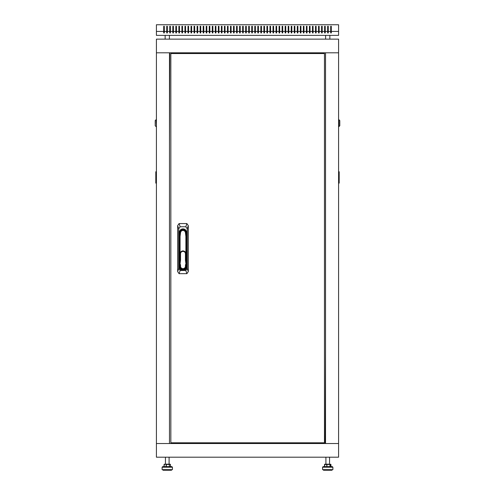 <?xml version="1.0" encoding="UTF-8"?>
<svg xmlns="http://www.w3.org/2000/svg" width="495" height="495" viewBox="0 0 495 495"><rect width="100%" height="100%" fill="white"/><g stroke="black" fill="none" stroke-linecap="round" stroke-linejoin="round"><path stroke-width="0.74" d="M338.586 52.804L156.414 52.804L156.414 39.142L338.586 39.142L338.586 443.532L156.414 443.532L156.414 52.804L169.469 52.804L169.469 443.532L156.414 443.532L156.414 457.194L338.586 457.194L338.586 443.532L325.531 443.532L325.531 52.804L338.586 52.804M325.531 351.475L325.227 443.532M325.531 165.992L325.531 330.344M321.249 52.804L321.249 53.547M321.249 442.79L321.249 443.532M169.469 144.862L169.773 52.804M169.469 330.344L169.469 165.992M173.751 443.532L173.751 442.79M173.751 53.547L173.751 52.804M245.681 31.433L243.249 31.433L243.249 26.266L242.643 26.266L242.643 31.433L240.211 31.433L240.211 26.266L239.605 26.266L239.605 31.433L237.179 31.433L237.179 26.266L236.567 26.266L236.567 31.433L234.141 31.433L234.141 26.266L233.535 26.266L233.535 31.433L231.103 31.433L231.103 26.266L230.497 26.266L230.497 31.433L228.071 31.433L228.071 26.266L227.459 26.266L227.459 31.433L225.033 31.433L225.033 26.266L224.427 26.266L224.427 31.433L221.995 31.433L221.995 26.266L221.389 26.266L221.389 31.433L218.957 31.433L218.957 26.266L218.351 26.266L218.351 31.433L215.925 31.433L215.925 26.266L215.319 26.266L215.319 31.433L212.887 31.433L212.887 26.266L212.281 26.266L212.281 31.433L209.849 31.433L209.849 26.266L209.243 26.266L209.243 31.433L206.817 31.433L206.817 26.266L206.211 26.266L206.211 31.433L203.779 31.433L203.779 26.266L203.173 26.266L203.173 31.433L200.741 31.433L200.741 26.266L200.135 26.266L200.135 31.433L197.709 31.433L197.709 26.266L197.097 26.266L197.097 31.433L194.671 31.433L194.671 26.266L194.065 26.266L194.065 31.433L191.633 31.433L191.633 26.266L191.027 26.266L191.027 31.433L188.595 31.433L188.595 26.266L187.989 26.266L187.989 31.433L185.563 31.433L185.563 26.266L184.957 26.266L184.957 31.433L182.525 31.433L182.525 26.266L181.919 26.266L181.919 31.433L179.487 31.433L179.487 26.266L178.881 26.266L178.881 31.433L176.455 31.433L176.455 26.266L175.849 26.266L175.849 31.433L173.417 31.433L173.417 26.266L172.811 26.266L172.811 31.433L170.379 31.433L170.379 26.266L169.773 26.266L169.773 31.433L167.347 31.433L167.347 26.266L166.735 26.266L166.735 31.433L164.309 31.433L164.309 26.266L163.703 26.266L163.703 31.433L156.414 31.433L156.414 35.374L338.586 35.374L338.586 31.433L331.297 31.433L331.297 32.948L330.691 32.948L330.691 31.433L328.265 31.433L328.265 32.948L327.653 32.948L327.653 31.433L325.227 31.433L325.227 32.948L324.621 32.948L324.621 31.433L322.189 31.433L322.189 32.948L321.583 32.948L321.583 31.433L319.151 31.433L319.151 32.948L318.545 32.948L318.545 31.433L316.119 31.433L316.119 32.948L315.513 32.948L315.513 31.433L313.081 31.433L313.081 32.948L312.475 32.948L312.475 31.433L310.043 31.433L310.043 32.948L309.437 32.948L309.437 31.433L307.011 31.433L307.011 32.948L306.405 32.948L306.405 31.433L303.973 31.433L303.973 32.948L303.367 32.948L303.367 31.433L300.935 31.433L300.935 32.948L300.329 32.948L300.329 31.433L297.903 31.433L297.903 32.948L297.291 32.948L297.291 31.433L294.865 31.433L294.865 32.948L294.259 32.948L294.259 31.433L291.827 31.433L291.827 32.948L291.221 32.948L291.221 31.433L288.789 31.433L288.789 32.948L288.183 32.948L288.183 31.433L285.757 31.433L285.757 32.948L285.151 32.948L285.151 31.433L282.719 31.433L282.719 32.948L282.113 32.948L282.113 31.433L279.681 31.433L279.681 32.948L279.075 32.948L279.075 31.433L276.649 31.433L276.649 32.948L276.043 32.948L276.043 31.433L273.611 31.433L273.611 32.948L273.005 32.948L273.005 31.433L270.573 31.433L270.573 32.948L269.967 32.948L269.967 31.433L267.541 31.433L267.541 32.948L266.929 32.948L266.929 31.433L264.503 31.433L264.503 32.948L263.897 32.948L263.897 31.433L261.465 31.433L261.465 32.948L260.859 32.948L260.859 31.433L258.433 31.433L258.433 32.948L257.821 32.948L257.821 31.433L255.395 31.433L255.395 32.948L254.789 32.948L254.789 31.433L252.357 31.433L252.357 32.948L251.751 32.948L251.751 31.433L249.319 31.433L249.319 32.948L248.713 32.948L248.713 31.433L246.287 31.433L246.287 26.266L245.681 26.266L245.681 32.948L246.287 32.948L246.287 31.433M242.643 31.433L242.643 32.948L243.249 32.948L243.249 31.433M239.605 31.433L239.605 32.948L240.211 32.948L240.211 31.433M236.567 31.433L236.567 32.948L237.179 32.948L237.179 31.433M233.535 31.433L233.535 32.948L234.141 32.948L234.141 31.433M230.497 31.433L230.497 32.948L231.103 32.948L231.103 31.433M227.459 31.433L227.459 32.948L228.071 32.948L228.071 31.433M224.427 31.433L224.427 32.948L225.033 32.948L225.033 31.433M221.389 31.433L221.389 32.948L221.995 32.948L221.995 31.433M218.351 31.433L218.351 32.948L218.957 32.948L218.957 31.433M215.319 31.433L215.319 32.948L215.925 32.948L215.925 31.433M212.281 31.433L212.281 32.948L212.887 32.948L212.887 31.433M209.243 31.433L209.243 32.948L209.849 32.948L209.849 31.433M206.211 31.433L206.211 32.948L206.817 32.948L206.817 31.433M203.173 31.433L203.173 32.948L203.779 32.948L203.779 31.433M200.135 31.433L200.135 32.948L200.741 32.948L200.741 31.433M197.097 31.433L197.097 32.948L197.709 32.948L197.709 31.433M194.065 31.433L194.065 32.948L194.671 32.948L194.671 31.433M191.027 31.433L191.027 32.948L191.633 32.948L191.633 31.433M187.989 31.433L187.989 32.948L188.595 32.948L188.595 31.433M184.957 31.433L184.957 32.948L185.563 32.948L185.563 31.433M181.919 31.433L181.919 32.948L182.525 32.948L182.525 31.433M178.881 31.433L178.881 32.948L179.487 32.948L179.487 31.433M175.849 31.433L175.849 32.948L176.455 32.948L176.455 31.433M172.811 31.433L172.811 32.948L173.417 32.948L173.417 31.433M169.773 31.433L169.773 32.948L170.379 32.948L170.379 31.433M166.735 31.433L166.735 32.948L167.347 32.948L167.347 31.433M163.703 31.433L163.703 32.948L164.309 32.948L164.309 31.433M330.691 31.433L330.691 26.266L331.297 26.266L331.297 31.433M156.414 31.433L156.414 24.75L338.586 24.75L338.586 31.433M248.713 31.433L248.713 26.266L249.319 26.266L249.319 31.433M251.751 31.433L251.751 26.266L252.357 26.266L252.357 31.433M254.789 31.433L254.789 26.266L255.395 26.266L255.395 31.433M257.821 31.433L257.821 26.266L258.433 26.266L258.433 31.433M260.859 31.433L260.859 26.266L261.465 26.266L261.465 31.433M263.897 31.433L263.897 26.266L264.503 26.266L264.503 31.433M266.929 31.433L266.929 26.266L267.541 26.266L267.541 31.433M269.967 31.433L269.967 26.266L270.573 26.266L270.573 31.433M273.005 31.433L273.005 26.266L273.611 26.266L273.611 31.433M276.043 31.433L276.043 26.266L276.649 26.266L276.649 31.433M279.075 31.433L279.075 26.266L279.681 26.266L279.681 31.433M282.113 31.433L282.113 26.266L282.719 26.266L282.719 31.433M285.151 31.433L285.151 26.266L285.757 26.266L285.757 31.433M288.183 31.433L288.183 26.266L288.789 26.266L288.789 31.433M291.221 31.433L291.221 26.266L291.827 26.266L291.827 31.433M294.259 31.433L294.259 26.266L294.865 26.266L294.865 31.433M297.291 31.433L297.291 26.266L297.903 26.266L297.903 31.433M300.329 31.433L300.329 26.266L300.935 26.266L300.935 31.433M303.367 31.433L303.367 26.266L303.973 26.266L303.973 31.433M306.405 31.433L306.405 26.266L307.011 26.266L307.011 31.433M309.437 31.433L309.437 26.266L310.043 26.266L310.043 31.433M312.475 31.433L312.475 26.266L313.081 26.266L313.081 31.433M315.513 31.433L315.513 26.266L316.119 26.266L316.119 31.433M318.545 31.433L318.545 26.266L319.151 26.266L319.151 31.433M321.583 31.433L321.583 26.266L322.189 26.266L322.189 31.433M324.621 31.433L324.621 26.266L325.227 26.266L325.227 31.433M327.653 31.433L327.653 26.266L328.265 26.266L328.265 31.433M163.703 26.266L164.309 26.266M169.773 26.266L170.379 26.266M172.811 26.266L173.417 26.266M175.849 26.266L176.455 26.266M178.881 26.266L179.487 26.266M181.919 26.266L182.525 26.266M184.957 26.266L185.563 26.266M187.989 26.266L188.595 26.266M191.027 26.266L191.633 26.266M194.065 26.266L194.671 26.266M197.097 26.266L197.709 26.266M200.135 26.266L200.741 26.266M203.173 26.266L203.779 26.266M206.211 26.266L206.817 26.266M209.243 26.266L209.849 26.266M212.281 26.266L212.887 26.266M215.319 26.266L215.925 26.266M218.351 26.266L218.957 26.266M221.389 26.266L221.995 26.266M224.427 26.266L225.033 26.266M227.459 26.266L228.071 26.266M230.497 26.266L231.103 26.266M233.535 26.266L234.141 26.266M236.567 26.266L237.179 26.266M239.605 26.266L240.211 26.266M242.643 26.266L243.249 26.266M245.681 26.266L246.287 26.266M249.319 26.266L248.713 26.266M252.357 26.266L251.751 26.266M255.395 26.266L254.789 26.266M258.433 26.266L257.821 26.266M261.465 26.266L260.859 26.266M264.503 26.266L263.897 26.266M267.541 26.266L266.929 26.266M270.573 26.266L269.967 26.266M273.611 26.266L273.005 26.266M276.649 26.266L276.043 26.266M279.681 26.266L279.075 26.266M282.719 26.266L282.113 26.266M285.757 26.266L285.151 26.266M288.789 26.266L288.183 26.266M291.827 26.266L291.221 26.266M294.865 26.266L294.259 26.266M297.903 26.266L297.291 26.266M300.935 26.266L300.329 26.266M303.973 26.266L303.367 26.266M307.011 26.266L306.405 26.266M310.043 26.266L309.437 26.266M313.081 26.266L312.475 26.266M316.119 26.266L315.513 26.266M319.151 26.266L318.545 26.266M322.189 26.266L321.583 26.266M325.227 26.266L324.621 26.266M331.297 26.266L330.691 26.266M330.691 31.68L330.691 32.948L331.297 32.948L331.297 31.68M324.621 31.68L324.621 32.948L325.227 32.948L325.227 31.68M321.583 31.68L321.583 32.948L322.189 32.948L322.189 31.68M318.545 31.68L318.545 32.948L319.151 32.948L319.151 31.68M315.513 31.68L315.513 32.948L316.119 32.948L316.119 31.68M312.475 31.68L312.475 32.948L313.081 32.948L313.081 31.68M309.437 31.68L309.437 32.948L310.043 32.948L310.043 31.68M306.405 31.68L306.405 32.948L307.011 32.948L307.011 31.68M303.367 31.68L303.367 32.948L303.973 32.948L303.973 31.68M300.329 31.68L300.329 32.948L300.935 32.948L300.935 31.68M297.291 31.68L297.291 32.948L297.903 32.948L297.903 31.68M294.259 31.68L294.259 32.948L294.865 32.948L294.865 31.68M291.221 31.68L291.221 32.948L291.827 32.948L291.827 31.68M288.183 31.68L288.183 32.948L288.789 32.948L288.789 31.68M285.151 31.68L285.151 32.948L285.757 32.948L285.757 31.68M282.113 31.68L282.113 32.948L282.719 32.948L282.719 31.68M279.075 31.68L279.075 32.948L279.681 32.948L279.681 31.68M276.043 31.68L276.043 32.948L276.649 32.948L276.649 31.68M273.005 31.68L273.005 32.948L273.611 32.948L273.611 31.68M269.967 31.68L269.967 32.948L270.573 32.948L270.573 31.68M266.929 31.68L266.929 32.948L267.541 32.948L267.541 31.68M263.897 31.68L263.897 32.948L264.503 32.948L264.503 31.68M260.859 31.68L260.859 32.948L261.465 32.948L261.465 31.68M257.821 31.68L257.821 32.948L258.433 32.948L258.433 31.68M254.789 31.68L254.789 32.948L255.395 32.948L255.395 31.68M251.751 31.68L251.751 32.948L252.357 32.948L252.357 31.68M248.713 31.68L248.713 32.948L249.319 32.948L249.319 31.68M246.287 31.68L246.287 32.948L245.681 32.948L245.681 31.68M243.249 31.68L243.249 32.948L242.643 32.948L242.643 31.68M240.211 31.68L240.211 32.948L239.605 32.948L239.605 31.68M237.179 31.68L237.179 32.948L236.567 32.948L236.567 31.68M234.141 31.68L234.141 32.948L233.535 32.948L233.535 31.68M231.103 31.68L231.103 32.948L230.497 32.948L230.497 31.68M228.071 31.68L228.071 32.948L227.459 32.948L227.459 31.68M225.033 31.68L225.033 32.948L224.427 32.948L224.427 31.68M221.995 31.68L221.995 32.948L221.389 32.948L221.389 31.68M218.957 31.68L218.957 32.948L218.351 32.948L218.351 31.68M215.925 31.68L215.925 32.948L215.319 32.948L215.319 31.68M212.887 31.68L212.887 32.948L212.281 32.948L212.281 31.68M209.849 31.68L209.849 32.948L209.243 32.948L209.243 31.68M206.817 31.68L206.817 32.948L206.211 32.948L206.211 31.68M203.779 31.68L203.779 32.948L203.173 32.948L203.173 31.68M200.741 31.68L200.741 32.948L200.135 32.948L200.135 31.68M197.709 31.68L197.709 32.948L197.097 32.948L197.097 31.68M194.671 31.68L194.671 32.948L194.065 32.948L194.065 31.68M191.633 31.68L191.633 32.948L191.027 32.948L191.027 31.68M188.595 31.68L188.595 32.948L187.989 32.948L187.989 31.68M185.563 31.68L185.563 32.948L184.957 32.948L184.957 31.68M182.525 31.68L182.525 32.948L181.919 32.948L181.919 31.68M179.487 31.68L179.487 32.948L178.881 32.948L178.881 31.68M176.455 31.68L176.455 32.948L175.849 32.948L175.849 31.68M173.417 31.68L173.417 32.948L172.811 32.948L172.811 31.68M170.379 31.68L170.379 32.948L169.773 32.948L169.773 31.68M164.309 31.68L164.309 32.948L163.703 32.948L163.703 31.68M325.691 464.18L324.609 464.483L324.609 466.606L323.179 466.606L322.567 467.212L322.567 469.644L332.894 469.644L332.894 467.212L322.567 467.212L323.179 466.606L331.625 466.606M323.482 469.644L323.482 470.25L331.984 470.25L331.984 469.644M323.179 466.606L324.541 466.606L324.831 464.18L329.67 464.18M330.06 466.606L330.926 466.606L330.926 464.483L330.06 464.483L330.06 466.606L329.837 464.483L326.935 464.483L326.935 466.606L326.644 464.483L324.528 464.483L324.528 466.606M324.609 466.606L326.644 466.606M164.055 466.606L164.34 464.18L169.21 464.18L169.494 466.606L169.265 464.483L166.339 464.483L166.339 466.606L169.265 466.606M166.283 464.18L164.111 464.483L164.111 466.606L166.054 466.606L166.283 464.18L168.826 464.18M162.106 469.644L172.433 469.644L172.433 467.212L162.106 467.212L162.106 469.644M163.016 469.644L163.016 470.25L171.518 470.25L171.518 469.644M164.055 464.483L164.037 466.606L162.713 466.606L171.821 466.606L170.484 466.606L170.484 464.483L169.092 464.18L170.169 464.18L169.092 464.18L169.092 457.194M169.494 466.606L171.165 466.606M332.287 466.606L332.894 467.212L332.287 466.606L330.963 466.606L330.635 464.18L330.938 466.606L330.945 464.483M324.516 466.606L324.516 464.483L324.497 466.606L323.835 466.606M324.72 464.199L325.908 464.18L325.908 457.194M164.037 466.606L162.713 466.606L162.106 467.212L162.713 466.606M321.249 443.229L310.656 443.229M308.831 443.229L304.276 443.229M302.457 443.229L192.543 443.229M190.724 443.229L186.169 443.229M184.344 443.229L173.751 443.229M173.751 53.107L184.344 53.107M186.169 53.107L190.724 53.107M192.543 53.107L302.457 53.107M304.276 53.107L308.831 53.107M310.656 53.107L321.249 53.107M339.799 120.588L339.799 125.749L338.889 126.658L338.889 119.679L339.799 120.588M338.586 171.746L339.193 171.746L339.193 183.131L338.586 183.131M156.111 126.658L155.201 125.749L155.201 120.588L156.111 119.679L156.414 126.658M156.414 183.131L155.807 183.131L155.807 171.746L156.414 171.746M324.466 53.547L170.837 53.547L170.837 442.79L324.466 442.79L324.466 53.547M187.234 268.457L188.292 271.644L186.875 273.673L185.817 270.487L187.234 268.457L187.234 228.789L185.817 226.766L180.149 226.766L178.732 228.789L178.732 268.457L180.149 270.487L185.817 270.487M180.149 270.487L179.085 273.673L177.668 271.644L178.732 268.457M178.732 228.789L177.668 225.602L179.085 223.573L180.149 226.766M185.817 226.766L186.875 223.573L188.292 225.602L187.234 228.789M185.427 265.035L185.879 265.035L185.879 266.236A2.902 2.902 0 0 1 182.983 269.132A2.902 2.902 0 0 1 180.081 266.236L180.081 266.842A2.902 2.902 0 0 0 182.983 269.738A2.902 2.902 0 0 0 185.879 266.842L185.879 266.236A2.902 2.902 0 0 1 182.983 269.132A2.902 2.902 0 0 1 180.081 266.236L180.081 265.035L180.539 265.035L180.539 266.236A2.444 2.444 0 0 0 182.983 268.68A2.444 2.444 0 0 0 185.427 266.236L185.427 265.035A0.91 0.91 0 0 1 185.965 264.2L186.337 264.46M179.338 232.532L179.338 236.406L179.815 232.52A3.187 3.187 0 0 1 186.145 232.52L186.627 236.406L186.627 232.532A3.644 3.644 0 0 0 182.983 228.888A3.644 3.644 0 0 0 179.338 232.532M179.085 273.673L186.875 273.673L188.292 271.644L188.292 225.602L186.875 223.573L179.085 223.573L177.668 225.602L177.668 271.644L179.085 273.673M185.879 236.449L186.627 236.406L186.627 266.842A3.644 3.644 0 0 1 182.983 270.487A3.644 3.644 0 0 1 179.338 266.842L179.338 236.406L180.081 236.449L180.081 253.817A2.902 2.902 0 0 1 182.983 250.916A2.902 2.902 0 0 1 185.879 253.817L185.879 236.449L185.408 232.613A2.444 2.444 0 0 0 180.557 232.613L180.081 236.449M185.965 264.2L185.433 260.11L185.885 260.054L186.473 264.578M179.487 264.578L179.623 264.578A0.458 0.458 0 0 1 180.081 265.035A0.458 0.458 0 0 0 179.623 264.578L180.075 260.054A0.458 0.458 0 0 0 180.081 259.993L180.081 253.817A2.902 2.902 0 0 1 182.983 250.916A2.902 2.902 0 0 1 185.879 253.817L185.879 259.993A0.458 0.458 0 0 0 185.885 260.054A0.458 0.458 0 0 1 185.879 259.993L185.427 259.993L185.427 253.817A2.444 2.444 0 0 0 182.983 251.373A2.444 2.444 0 0 0 180.539 253.817L180.539 259.993A0.91 0.91 0 0 1 180.526 260.11L180.001 264.2A0.91 0.91 0 0 1 180.539 265.035M185.879 265.035A0.458 0.458 0 0 1 186.337 264.578A0.458 0.458 0 0 0 185.879 265.035M179.623 264.46L180.001 264.2M170.484 464.483L170.503 466.606M324.497 464.483L324.831 464.18M339.193 172.05L338.586 172.05M338.586 182.828L339.193 182.828M156.414 172.05L155.807 172.05M155.807 182.828L156.414 182.828M180.081 266.842L179.338 266.842M185.879 266.842L186.627 266.842M179.815 232.52L180.557 232.613M186.145 232.52L185.408 232.613M180.081 266.236L180.539 266.236M185.427 266.236L185.879 266.236M180.539 259.993L180.081 259.993A0.458 0.458 0 0 1 180.075 260.054L180.526 260.11M185.427 253.817L185.879 253.817M180.081 253.817L180.539 253.817M184.344 53.547L184.344 52.804M308.831 53.547L308.831 52.804M190.724 53.547L190.724 52.804M302.457 53.547L302.457 52.804M304.276 53.547L304.276 52.804M192.543 53.547L192.543 52.804M310.656 53.547L310.656 52.804M186.169 53.547L186.169 52.804M192.543 442.79L192.543 443.532M304.276 442.79L304.276 443.532M310.656 442.79L310.656 443.532M186.169 442.79L186.169 443.532M184.344 442.79L184.344 443.532M308.831 442.79L308.831 443.532M302.457 442.79L302.457 443.532M190.724 442.79L190.724 443.532M329.856 39.142L329.856 35.374M169.395 39.142L169.395 35.374M165.144 39.142L165.144 35.374M325.605 39.142L325.605 35.374M329.552 457.194L329.552 464.18M165.448 457.194L165.448 464.18M172.433 467.212L171.821 466.606L172.433 467.212M321.428 443.532L321.428 442.79M323.557 52.804L323.557 53.547M321.428 52.804L321.428 53.547M323.557 443.532L323.557 442.79"/></g></svg>
